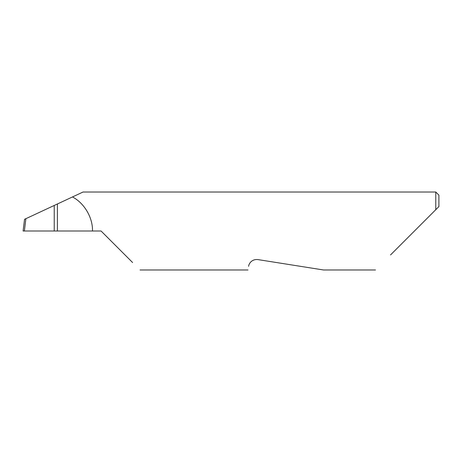 <?xml version="1.0" encoding="UTF-8"?>
<svg xmlns="http://www.w3.org/2000/svg" width="462" height="462" viewBox="0 0 462 462"><rect width="100%" height="100%" fill="white"/><g stroke="black" fill="none" stroke-linecap="round" stroke-linejoin="round"><path stroke-width="0.69" d="M54.233 205.457L57.404 203.979L57.404 231L54.233 231L54.233 205.457L25.884 218.676L24.371 231L54.233 231M248.608 266.326C247.84 271.165 247.84 271.165 248.608 266.326C248.672 264.333 251.282 258.922 257.883 259.586L323.516 269.981L257.883 259.586M390.529 254.943L435.782 209.69L435.782 192.019L83.05 192.019L54.805 205.192M57.404 231L101.062 231L132.629 262.566M92.487 231C92.891 217.7 84.298 203.066 72.482 196.951M24.371 231L23.1 231L24.538 219.306L25.884 218.676M438.9 206.572L435.782 209.69L438.9 206.572L438.9 195.137L435.782 192.019M375.491 269.981L323.516 269.981M248.03 269.981L140.044 269.981"/></g></svg>
